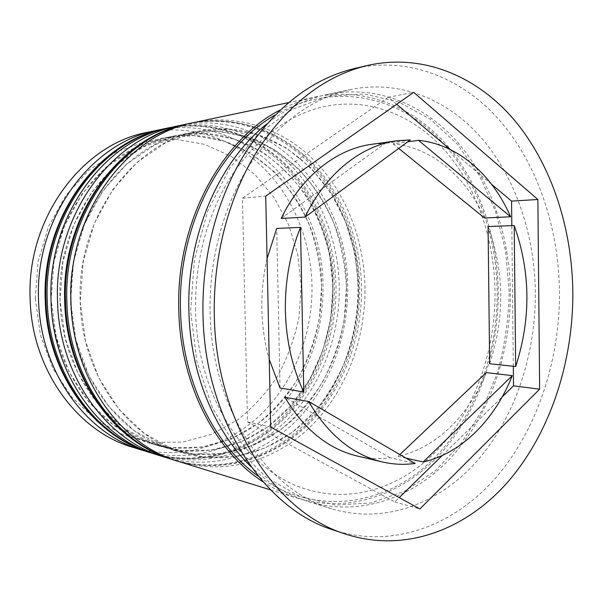 <?xml version="1.0" encoding="UTF-8"?>
<svg xmlns="http://www.w3.org/2000/svg" width="603" height="603" viewBox="0 0 603 603"><rect width="100%" height="100%" fill="white"/><g stroke="black" fill="none" stroke-linecap="round" stroke-linejoin="round"><path stroke-width="0.45" stroke-dasharray="3.02 2.26" d="M35.313 298.568L38.079 261.679L48.496 226.63L65.802 195.583L88.769 170.325L115.829 152.122L145.263 141.682L175.375 139.195L204.583 144.343L231.514 156.486L255.061 174.712L274.335 197.935L288.709 224.994L297.754 254.685L301.206 285.777L299.005 317.057C294.814 337.642 287.835 357.066 278.081 375.322C266.843 392.568 253.335 407.44 237.567 419.922L211.585 434.281L183.078 442.037L153.32 442.451L123.788 435.087L96.096 419.914L71.945 397.4L52.928 368.561L40.401 334.951L35.313 298.568M132.735 447.283C178.48 461.122 226.781 446.959 260.466 414.872C294.068 382.453 312.776 334.017 312.007 285.626C310.99 241.313 293.691 197.882 263.473 167.936C233.135 138.313 190.088 123.623 147.245 132.381M321.572 286.417C322.123 200.339 249.265 120.615 165.433 137.71C102.495 148.014 47.426 220.608 51.112 299.721C52.551 368.817 97.482 429.072 151.338 443.657C194.927 456.177 240.703 442.15 272.662 411.065C304.538 379.671 322.296 333.022 321.572 286.417L319.319 318.527C315.06 339.655 307.982 359.607 298.093 378.367C286.689 396.103 272.993 411.404 256.991 424.278L230.61 439.112L201.651 447.185L171.38 447.705L141.313 440.22L113.1 424.685L88.475 401.553L69.066 371.878L56.29 337.243L51.112 299.721L53.946 261.672L64.604 225.53L82.302 193.533L105.751 167.528L133.353 148.82L163.338 138.14L193.978 135.637L223.66 141.012L251.006 153.546L274.885 172.322C288.837 187.51 300.188 204.741 308.955 224.007C316.1 244.064 320.306 264.868 321.572 286.417M161.235 129.517C248.896 113.628 323.532 196.88 323.004 285.958C323.758 334.288 305.517 382.679 272.601 415.603C239.579 448.202 192.123 463.541 146.401 451.428M346.446 287.186C347.079 198.47 273.317 115.949 187.706 133.338C123.449 143.793 66.873 219.025 70.611 301.146C72.051 372.865 118.128 435.208 173.114 450.057C217.623 462.833 264.227 448.104 296.714 415.919C329.117 383.395 347.147 335.26 346.446 287.186L344.14 320.314C339.806 342.12 332.615 362.712 322.56 382.091C310.975 400.422 297.045 416.266 280.779 429.615L253.931 445.037L224.437 453.494L193.578 454.165L162.878 446.544L134.047 430.565L108.849 406.678L88.988 375.963L75.903 340.062L70.611 301.146L73.543 261.664L84.495 224.173L102.646 191.008L126.675 164.084L154.918 144.765L185.566 133.776L216.831 131.281L247.079 136.911L274.9 149.951L299.156 169.39C313.311 185.106 324.829 202.91 333.708 222.801C340.936 243.499 345.187 264.966 346.446 287.186M183.425 124.851C272.858 108.909 348.255 195.003 347.667 286.711C348.383 336.504 329.901 386.38 296.488 420.479C262.976 454.225 214.728 470.355 168.071 458.114M535.366 292.44C534.642 235.479 516.281 179.453 482.98 139.73C449.536 100.46 400.98 79.34 350.961 89.463C312.12 97.965 278.571 122.756 250.328 163.835C223.894 204.492 208.894 258.838 210.093 312.776C211.532 409.075 267.219 490.789 331.642 508.759C385.061 524.776 439.836 503.392 477.501 460.511C515.068 417.14 535.735 354.647 535.366 292.44M333.233 529.954C392.734 549.28 453.765 525.643 495.455 478.171C537.062 430.12 559.818 360.941 559.494 292.131C558.747 229.034 538.6 166.85 501.673 122.756C464.611 79.197 410.394 55.853 354.504 68.508M332.984 286.772C333.58 199.48 260.292 118.474 175.639 135.705C112.083 146.077 56.32 219.884 60.029 300.369C61.476 370.672 106.935 431.876 161.31 446.589C205.329 459.23 251.489 444.878 283.696 413.289C315.814 381.382 333.7 334.047 332.984 286.772L329.494 254.383C324.391 233.255 316.454 213.537 305.676 195.236C293.39 178.096 278.82 163.647 261.966 151.896L234.394 139.127L204.455 133.64L173.521 136.142L143.228 146.966L115.331 165.953L91.611 192.38L73.702 224.911L62.908 261.672L60.029 300.369L65.267 338.532L78.186 373.747L97.799 403.904L122.688 427.376L151.195 443.122L181.548 450.667L212.09 450.072L241.306 441.833L267.898 426.728L290.842 405.766L309.316 380.078L322.741 350.863L330.708 319.341L332.984 286.772M156.298 454.572C203.151 468.719 252.438 453.765 286.757 420.404C320.984 386.689 340.017 336.542 339.278 286.455C338.283 240.597 320.766 195.636 290.028 164.529C259.169 133.753 215.256 118.331 171.38 127.301M358.604 287.571C359.275 197.558 285.098 113.658 198.651 131.19C133.76 141.713 76.453 218.241 80.222 301.847C81.661 374.855 128.288 438.223 183.809 453.2C228.756 466.096 275.744 451.021 308.48 418.286C341.132 385.219 359.282 336.353 358.604 287.571L355.092 254.149L345.805 222.213L330.979 193.05L311.035 167.958L286.598 148.187L258.559 134.906L228.047 129.14L196.488 131.635L165.531 142.768L136.979 162.388L112.671 189.764L94.294 223.509L83.199 261.664L80.222 301.847L85.573 341.456L98.802 377.975L118.881 409.203L144.343 433.451L173.476 449.65L204.47 457.338L235.607 456.592L265.358 447.939L292.417 432.223L315.746 410.492C329.223 393.45 340.024 374.531 348.157 353.727C354.639 332.238 358.122 310.183 358.604 287.571M178.684 461.483C226.54 475.933 276.709 460.202 311.585 425.62C346.371 390.676 365.682 338.916 364.973 287.239C364.008 239.926 346.303 193.51 315.113 161.303C283.794 129.434 239.12 113.319 194.309 122.469M262.998 481.782C274.161 489.078 285.724 494.573 297.678 498.259C350.057 513.99 404.025 493.917 441.215 452.883C478.315 411.382 498.756 351.225 498.297 291.309C497.505 236.444 479.212 182.513 446.228 144.449C413.115 106.821 365.214 86.847 316.183 96.797C303.942 99.367 291.92 103.776 280.131 110.017M250.75 466.398C268.516 483.493 287.819 495.244 308.676 501.658C361.401 517.487 415.64 496.993 452.996 455.355C490.254 413.251 510.779 352.333 510.349 291.679C509.573 236.135 491.257 181.518 458.159 142.919C424.927 104.756 376.807 84.412 327.444 94.422C306.09 98.892 285.784 108.819 266.518 124.203M267.076 258.672C263.255 275.315 261.521 292.267 261.868 309.535C262.275 326.803 264.732 343.424 269.24 359.388M484.495 217.977C466.292 177.124 432.17 147.516 393.073 143.831L407.718 141.818M489.651 363.752C504.967 317.291 504.44 271.554 488.068 226.517M406.053 458.152L397.995 456.335C436.331 447.976 469.179 415.098 486.312 372.609M357.375 456.064C368.312 458.604 379.212 459.154 390.088 457.722L415.181 463.458M396.691 104.289L388.324 97.234L413.711 92.349M491.581 184.269L450.456 149.612M513.304 366.27L511.826 225.643M388.324 97.234L242.466 198.199L247.501 421.866L394.769 501.945L399.216 497.596M442.278 455.491L502.216 396.887M394.769 501.945L419.876 508.94M247.501 421.866L270.687 427.06M242.466 198.199L265.727 196.111M393.073 143.831L398.726 148.413M399.872 454.556L397.995 456.335M390.088 457.722L284.88 397.241M280.048 388.008L276.694 228.431M281.164 218.467L385.023 143.416L371.742 144.298M410.341 139.896L385.023 143.416M150.592 452.8C197.181 466.88 246.235 452.122 280.403 419.062C314.48 385.664 333.436 335.931 332.69 286.252C331.688 240.77 314.223 196.179 283.606 165.35C252.868 134.853 209.166 119.613 165.539 128.529M166.986 128.228C210.681 119.296 254.436 134.575 285.204 165.147C315.844 196.043 333.331 240.733 334.326 286.304C335.072 336.082 316.1 385.92 281.978 419.394C247.773 452.529 198.666 467.34 152.009 453.245M172.564 459.592C220.148 473.958 270.084 458.446 304.809 424.195C339.444 389.591 358.679 338.268 357.963 287.028C356.991 240.115 339.331 194.091 308.261 162.184C277.063 130.617 232.592 114.691 188.038 123.788M189.591 123.464C234.213 114.351 278.737 130.323 309.965 161.966C341.064 193.947 358.732 240.069 359.705 287.081C360.421 338.426 341.162 389.862 306.49 424.55C271.727 458.883 221.731 474.448 174.079 460.066M509.234 291.746L505.585 250.818L495.591 211.6L479.438 175.571L457.489 144.283L430.338 119.266L398.847 102.035L364.22 93.985L327.994 96.231L292.056 109.444L258.551 133.632L229.743 168.011L207.764 210.869L194.37 259.629L190.654 311.073L196.895 361.687L212.512 408.043L236.18 447.253L266.013 477.169L299.879 496.555L335.6 505.028L371.169 502.917L404.862 491.083L435.276 470.724L461.333 443.243L482.227 410.123L497.4 372.85C504.628 346.446 508.57 319.409 509.234 291.746M274.983 115.067C328.19 83.915 388.226 93.533 430.248 130.459C472.285 167.845 496.307 228.982 497.189 291.377C497.739 358.8 471.245 426.464 424.896 466.888C378.654 506.882 312.588 515.113 258.333 476.28M154.164 453.886C200.972 467.152 249.974 452.001 284.005 418.866C317.947 385.4 336.753 335.894 336.007 286.44C335.012 241.17 317.683 196.759 287.201 165.84C256.592 135.245 212.949 119.62 169.202 127.776M176.4 460.752C224.226 474.244 274.131 458.31 308.706 423.977C343.197 389.297 362.275 338.223 361.566 287.224C360.594 240.544 343.084 194.724 312.15 162.72C281.088 131.055 236.67 114.713 191.965 122.989M195.56 310.379C195.025 266.511 204.183 226.509 223.035 190.367C248.195 143.635 287.277 113.831 326.487 106.113C371.516 97.641 415.369 116.417 446.258 152.024C476.973 188.038 494.302 239.368 495.04 291.694C495.493 348.896 476.091 406.316 441.388 445.738C406.543 484.729 356.976 503.663 308.804 489.938C249.619 474.478 196.94 399.736 195.56 310.379M165.433 137.71L175.639 135.705M187.706 133.338L198.651 131.19M288.385 102.653L316.183 96.797M327.444 94.422L350.961 89.463M308.676 501.658L331.642 508.759M270.536 489.87L297.678 498.259M173.114 450.057L183.809 453.2M151.338 443.657L161.31 446.589"/><path stroke-width="0.9" d="M156.961 130.338L147.245 132.381C82.49 143.966 26.321 218.376 30.15 299.246C31.703 369.767 77.493 431.454 132.735 447.283L142.218 450.215C86.44 434.25 40.107 371.599 38.547 299.879C34.688 217.63 91.566 142.007 156.961 130.338L161.235 129.517M168.071 458.114L163.586 456.818C106.625 440.559 59.094 375.744 57.534 301.304C53.614 215.934 112.068 137.567 178.85 125.726L183.425 124.851M367.121 65.539L354.504 68.508C312.678 78.631 276.573 106.279 246.197 151.459C217.773 196.201 201.658 255.725 202.985 314.766C204.636 419.861 264.242 508.955 333.233 529.954L345.527 534.07C405.42 553.509 466.722 529.328 508.563 481.119C550.32 432.313 573.144 362.23 572.85 292.523C572.141 228.612 551.994 165.606 514.977 120.849C477.817 76.634 423.374 52.808 367.121 65.539C325.017 75.722 288.633 103.754 257.971 149.634C229.283 195.086 212.98 255.627 214.306 315.663C215.934 422.552 276.091 512.98 345.527 534.07M178.85 125.726L171.38 127.301C105.073 139.082 47.147 216.515 51.051 300.814C52.612 374.327 99.736 438.404 156.298 454.572L163.586 456.818M288.385 102.653L194.309 122.469C126.592 134.424 67.046 214.736 71.003 302.322C72.564 378.684 120.917 445.022 178.684 461.483L270.536 489.87M280.131 110.017C220.849 140.002 175.729 223.743 178.79 310.424C180.252 384.058 215.316 451.293 262.998 481.782M266.518 124.203C218.874 161.875 186.523 236.233 188.897 311.186C190.239 373.121 214.517 431.484 250.75 466.398M267.076 258.672L276.694 228.431L300.498 227.361C289.96 253.561 284.918 281.465 285.377 311.073C286.161 340.65 292.297 367.634 303.784 392.018L280.048 388.008L269.24 359.388M398.726 148.413L484.495 217.977L510.62 216.771C492.342 174.78 457.986 144.245 418.474 140.348L407.718 141.818M515.671 366.518C531.122 318.799 530.632 271.81 514.208 225.552L488.068 226.517L489.651 363.752L515.671 366.518L514.208 225.552M406.053 458.152L423.17 461.996C461.906 453.222 495.018 419.304 512.294 375.631L486.312 372.609L399.872 454.556M308.683 401.53C328.009 434.597 352.484 454.722 382.106 461.89C393.171 464.453 404.191 464.973 415.181 463.458L308.683 401.53L284.88 397.241C303.942 429.366 328.107 448.971 357.375 456.064L382.106 461.89M510.62 216.771L418.474 140.348M423.17 461.996L512.294 375.631M300.498 227.361L303.784 392.018M537.876 199.487L413.711 92.349L265.727 196.111L270.687 427.06L419.876 508.94L539.64 389.154L537.876 199.487L511.57 201.116L491.581 184.269M146.401 451.428L142.218 450.215M450.456 149.612L396.691 104.289M502.216 396.887L513.507 385.845L513.304 366.27M511.826 225.643L511.57 201.116M513.507 385.845L539.64 389.154M399.216 497.596L442.278 455.491M371.742 144.298C336.625 148.933 301.56 176.151 281.164 218.467L305.043 217.088C325.786 173.423 361.378 145.451 396.902 140.778L371.742 144.298M305.043 217.088L410.341 139.896L396.902 140.778M150.592 452.8C93.706 436.482 46.793 372.873 45.24 300.317C41.351 217.155 98.869 140.484 165.539 128.529C99.593 140.265 42.089 216.967 45.979 300.437C47.531 373.219 94.339 436.715 150.592 452.8L152.009 453.245C95.681 437.137 48.79 373.498 47.238 300.528C43.348 216.854 100.95 139.971 166.986 128.228L169.202 127.776M172.564 459.592C114.404 442.949 66.262 377.101 64.702 301.771C60.752 215.444 119.884 135.954 188.038 123.788C120.698 135.705 61.589 215.226 65.539 301.907C67.091 377.486 115.12 443.213 172.564 459.592L174.079 460.066C116.56 443.665 68.448 377.787 66.895 302.013C62.938 215.098 122.16 135.389 189.591 123.464L191.965 122.989M258.333 476.28C213.861 444.69 181.948 380.252 180.531 310.319C177.674 227.535 219.017 146.928 274.983 115.067M165.539 128.529L166.986 128.228M154.164 453.886L152.009 453.245M188.038 123.788L189.591 123.464M176.4 460.752L174.079 460.066"/></g></svg>
